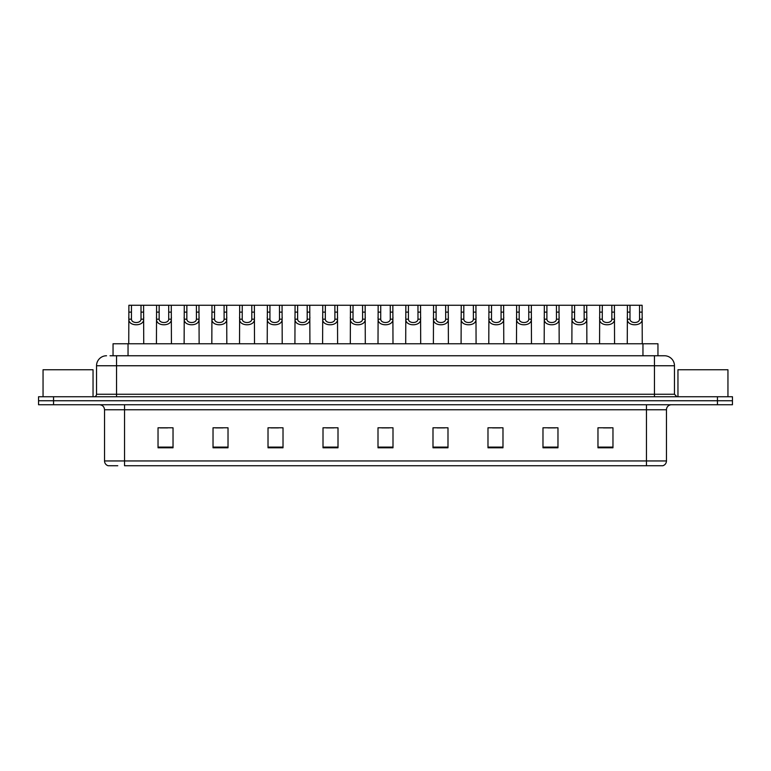 <?xml version="1.0" encoding="UTF-8"?>
<svg xmlns="http://www.w3.org/2000/svg" width="771" height="771" viewBox="0 0 771 771"><rect width="100%" height="100%" fill="white"/><g stroke="black" fill="none" stroke-linecap="round" stroke-linejoin="round"><path stroke-width="1.16" d="M113.048 355.759L113.048 343.76L657.952 343.76L657.952 355.759M117.77 465.742L108.393 465.742M666.462 460.942C666.317 463.332 665.122 464.932 662.858 465.742L646.464 465.742L646.464 460.942L666.462 460.942L666.462 409.748A5.002 5.002 0 0 1 671.454 404.746M108.142 465.742A5.002 5.002 0 0 1 104.538 460.942L104.538 409.748C104.249 406.712 102.582 405.045 99.546 404.746M53.546 396.747L732.45 396.747L732.45 400.747L38.55 400.747L38.55 404.746L53.546 404.746L53.546 400.747L38.55 400.747L38.55 396.747L53.546 396.747L53.546 400.747L732.45 400.747L732.45 404.746L53.546 404.746M612.964 447.787L612.964 427.789L597.968 427.789L597.968 447.787L612.964 447.787M557.973 447.787L557.973 427.789L542.977 427.789L542.977 447.787L557.973 447.787M502.981 447.787L502.981 427.789L487.985 427.789L487.985 447.787L502.981 447.787M447.99 447.787L447.99 427.789L432.994 427.789L432.994 447.787L447.99 447.787M173.032 447.787L173.032 427.789L158.036 427.789L158.036 447.787L173.032 447.787M228.023 447.787L228.023 427.789L213.027 427.789L213.027 447.787L228.023 447.787M283.015 447.787L283.015 427.789L268.019 427.789L268.019 447.787L283.015 447.787M338.006 447.787L338.006 427.789L323.01 427.789L323.01 447.787L338.006 447.787M392.998 447.787L392.998 427.789L378.002 427.789L378.002 447.787L392.998 447.787M646.464 465.742L124.536 465.742L124.536 460.942L646.464 460.942L646.464 409.748L104.538 409.748M492.534 427.895L500.032 427.895M547.93 427.895L555.428 427.895M603.317 427.895L610.815 427.895M326.355 427.895L333.853 427.895M270.968 427.895L278.466 427.895M215.572 427.895L223.07 427.895M160.185 427.895L167.683 427.895M437.147 427.895L444.645 427.895M381.751 427.895L389.249 427.895M110.272 355.759L664.303 355.759M110.041 355.759L116.537 355.759L116.537 365.753L96.539 365.753L96.539 394.251A2.496 2.496 0 0 1 94.043 396.747M106.543 355.759A9.994 9.994 0 0 0 96.539 365.753M664.457 355.759A9.994 9.994 0 0 1 674.461 365.753L674.461 394.251L676.957 396.747M131.465 305.258L131.446 319.184C131.619 323.627 140.852 323.627 141.026 319.184L141.006 305.258L128.892 305.258L128.738 343.76M141.006 305.258L143.579 305.258L143.734 343.76M143.734 317.382L143.599 319.184C144.196 326.634 128.275 326.634 128.873 319.184L128.738 317.382M143.579 305.258L156.58 305.258L156.436 343.76M159.163 305.258L159.144 319.184C159.318 323.627 168.55 323.627 168.724 319.184L168.704 305.258L156.58 305.258M168.704 305.258L171.278 305.258L171.432 343.76M171.432 317.382L171.297 319.184C171.894 326.634 155.973 326.634 156.571 319.184L156.436 317.382M186.861 305.258L186.833 319.184C187.016 323.627 196.248 323.627 196.422 319.184L196.393 305.258L184.279 305.258L184.124 343.76M196.393 305.258L198.976 305.258L199.13 343.76M199.13 317.382L198.985 319.184C199.593 326.634 183.671 326.634 184.269 319.184L184.124 317.382M214.56 305.258L214.531 319.184C214.704 323.627 223.937 323.627 224.11 319.184L224.091 305.258L211.977 305.258L211.823 343.76M224.091 305.258L226.674 305.258L226.819 343.76M226.819 317.382L226.684 319.184C227.281 326.634 211.36 326.634 211.967 319.184L211.823 317.382M242.248 305.258L242.229 319.184C242.402 323.627 251.635 323.627 251.809 319.184L251.789 305.258L239.675 305.258L239.521 343.76M251.789 305.258L254.372 305.258L254.517 343.76M254.517 317.382L254.382 319.184C254.979 326.634 239.058 326.634 239.656 319.184L239.521 317.382M171.278 305.258L184.279 305.258M198.976 305.258L211.977 305.258M226.674 305.258L239.675 305.258M93.04 396.747L93.04 369.752L43.051 369.752L43.051 396.747M727.949 396.747L727.949 369.752L677.96 369.752L677.96 396.747M269.946 305.258L269.927 319.184C270.101 323.627 279.333 323.627 279.507 319.184L279.488 305.258L267.373 305.258L267.219 343.76M279.488 305.258L282.061 305.258L282.215 343.76M282.215 317.382L282.08 319.184C282.678 326.634 266.756 326.634 267.354 319.184L267.219 317.382M297.645 305.258L297.625 319.184C297.799 323.627 307.031 323.627 307.205 319.184L307.186 305.258L295.062 305.258L294.917 343.76M307.186 305.258L309.759 305.258L309.913 343.76M309.913 317.382L309.778 319.184C310.376 326.634 294.455 326.634 295.052 319.184L294.917 317.382M325.343 305.258L325.314 319.184C325.487 323.627 334.72 323.627 334.903 319.184L334.874 305.258L322.76 305.258L322.606 343.76M334.874 305.258L337.457 305.258L337.611 343.76M337.611 317.382L337.467 319.184C338.064 326.634 322.143 326.634 322.75 319.184L322.606 317.382M254.372 305.258L267.373 305.258M282.061 305.258L295.062 305.258M309.759 305.258L322.76 305.258M353.031 305.258L353.012 319.184C353.185 323.627 362.418 323.627 362.592 319.184L362.572 305.258L350.458 305.258L350.304 343.76M362.572 305.258L365.155 305.258L365.3 343.76M365.3 317.382L365.165 319.184C365.762 326.634 349.841 326.634 350.439 319.184L350.304 317.382M380.729 305.258L380.71 319.184C380.884 323.627 390.116 323.627 390.29 319.184L390.271 305.258L378.156 305.258L378.002 343.76M390.271 305.258L392.844 305.258L392.998 343.76M392.998 317.382L392.863 319.184C393.461 326.634 377.539 326.634 378.137 319.184L378.002 317.382M408.428 305.258L408.408 319.184C408.582 323.627 417.815 323.627 417.988 319.184L417.969 305.258L405.845 305.258L405.7 343.76M417.969 305.258L420.542 305.258L420.696 343.76M420.696 317.382L420.561 319.184C421.159 326.634 405.238 326.634 405.835 319.184L405.7 317.382M436.126 305.258L436.097 319.184C436.28 323.627 445.513 323.627 445.686 319.184L445.657 305.258L433.543 305.258L433.389 343.76M445.657 305.258L448.24 305.258L448.394 343.76M448.394 317.382L448.25 319.184C448.857 326.634 432.936 326.634 433.533 319.184L433.389 317.382M463.814 305.258L463.795 319.184C463.969 323.627 473.201 323.627 473.375 319.184L473.355 305.258L461.241 305.258L461.087 343.76M473.355 305.258L475.938 305.258L476.083 343.76M476.083 317.382L475.948 319.184C476.545 326.634 460.624 326.634 461.222 319.184L461.087 317.382M337.457 305.258L350.458 305.258M365.155 305.258L378.156 305.258M392.844 305.258L405.845 305.258M420.542 305.258L433.543 305.258M448.24 305.258L461.241 305.258M491.512 305.258L491.493 319.184C491.667 323.627 500.899 323.627 501.073 319.184L501.054 305.258L488.939 305.258L488.785 343.76M501.054 305.258L503.627 305.258L503.781 343.76M503.781 317.382L503.646 319.184C504.244 326.634 488.322 326.634 488.92 319.184L488.785 317.382M519.211 305.258L519.191 319.184C519.365 323.627 528.598 323.627 528.771 319.184L528.752 305.258L516.628 305.258L516.483 343.76M528.752 305.258L531.325 305.258L531.479 343.76M531.479 317.382L531.344 319.184C531.942 326.634 516.021 326.634 516.618 319.184L516.483 317.382M546.909 305.258L546.89 319.184C547.063 323.627 556.296 323.627 556.469 319.184L556.44 305.258L544.326 305.258L544.181 343.76M556.44 305.258L559.023 305.258L559.177 343.76M559.177 317.382L559.033 319.184C559.64 326.634 543.719 326.634 544.316 319.184L544.181 317.382M574.607 305.258L574.578 319.184C574.752 323.627 583.984 323.627 584.167 319.184L584.139 305.258L572.024 305.258L571.87 343.76M584.139 305.258L586.721 305.258L586.876 343.76M586.876 317.382L586.731 319.184C587.329 326.634 571.407 326.634 572.015 319.184L571.87 317.382M602.296 305.258L602.276 319.184C602.45 323.627 611.682 323.627 611.856 319.184L611.837 305.258L599.722 305.258L599.568 343.76M611.837 305.258L614.42 305.258L614.564 343.76M614.564 317.382L614.429 319.184C615.027 326.634 599.106 326.634 599.703 319.184L599.568 317.382M629.994 305.258L629.974 319.184C630.148 323.627 639.381 323.627 639.554 319.184L639.535 305.258L627.421 305.258L627.266 343.76M639.535 305.258L642.108 305.258L642.262 343.76M642.262 317.382L642.127 319.184C642.725 326.634 626.804 326.634 627.401 319.184L627.266 317.382M475.938 305.258L488.939 305.258M503.627 305.258L516.628 305.258M531.325 305.258L544.326 305.258M559.023 305.258L572.024 305.258M586.721 305.258L599.722 305.258M614.42 305.258L627.421 305.258M128.044 355.759L128.044 343.76M642.956 355.759L642.956 343.76M646.464 404.746L646.464 409.748L666.462 409.748M104.538 460.942L124.536 460.942L124.536 404.746M717.454 404.746L717.454 396.747M392.998 447.093L378.002 447.093M338.006 447.093L323.01 447.093M283.015 447.093L268.019 447.093M228.023 447.093L213.027 447.093M173.032 447.093L158.036 447.093M447.99 447.093L432.994 447.093M502.981 447.093L487.985 447.093M557.973 447.093L542.977 447.093M612.964 447.093L597.968 447.093M116.537 396.747L116.537 394.251L674.461 394.251M96.539 394.251L116.537 394.251L116.537 365.753L654.463 365.753L654.463 396.747M674.461 365.753L654.463 365.753L654.463 355.759M143.599 319.184L141.026 319.184M131.446 319.184L128.873 319.184M131.465 312.12L128.892 312.12M143.579 312.12L141.006 312.12M171.297 319.184L168.724 319.184M159.144 319.184L156.571 319.184M159.163 312.12L156.58 312.12M171.278 312.12L168.704 312.12M198.985 319.184L196.422 319.184M186.833 319.184L184.269 319.184M186.861 312.12L184.279 312.12M198.976 312.12L196.393 312.12M226.684 319.184L224.11 319.184M214.531 319.184L211.967 319.184M214.56 312.12L211.977 312.12M226.674 312.12L224.091 312.12M254.382 319.184L251.809 319.184M242.229 319.184L239.656 319.184M242.248 312.12L239.675 312.12M254.372 312.12L251.789 312.12M282.08 319.184L279.507 319.184M269.927 319.184L267.354 319.184M269.946 312.12L267.373 312.12M282.061 312.12L279.488 312.12M309.778 319.184L307.205 319.184M297.625 319.184L295.052 319.184M297.645 312.12L295.062 312.12M309.759 312.12L307.186 312.12M337.467 319.184L334.903 319.184M325.314 319.184L322.75 319.184M325.343 312.12L322.76 312.12M337.457 312.12L334.874 312.12M365.165 319.184L362.592 319.184M353.012 319.184L350.439 319.184M353.031 312.12L350.458 312.12M365.155 312.12L362.572 312.12M392.863 319.184L390.29 319.184M380.71 319.184L378.137 319.184M380.729 312.12L378.156 312.12M392.844 312.12L390.271 312.12M420.561 319.184L417.988 319.184M408.408 319.184L405.835 319.184M408.428 312.12L405.845 312.12M420.542 312.12L417.969 312.12M448.25 319.184L445.686 319.184M436.097 319.184L433.533 319.184M436.126 312.12L433.543 312.12M448.24 312.12L445.657 312.12M475.948 319.184L473.375 319.184M463.795 319.184L461.222 319.184M463.814 312.12L461.241 312.12M475.938 312.12L473.355 312.12M503.646 319.184L501.073 319.184M491.493 319.184L488.92 319.184M491.512 312.12L488.939 312.12M503.627 312.12L501.054 312.12M531.344 319.184L528.771 319.184M519.191 319.184L516.618 319.184M519.211 312.12L516.628 312.12M531.325 312.12L528.752 312.12M559.033 319.184L556.469 319.184M546.89 319.184L544.316 319.184M546.909 312.12L544.326 312.12M559.023 312.12L556.44 312.12M586.731 319.184L584.167 319.184M574.578 319.184L572.015 319.184M574.607 312.12L572.024 312.12M586.721 312.12L584.139 312.12M614.429 319.184L611.856 319.184M602.276 319.184L599.703 319.184M602.296 312.12L599.722 312.12M614.42 312.12L611.837 312.12M642.127 319.184L639.554 319.184M629.974 319.184L627.401 319.184M629.994 312.12L627.421 312.12M642.108 312.12L639.535 312.12"/></g></svg>
